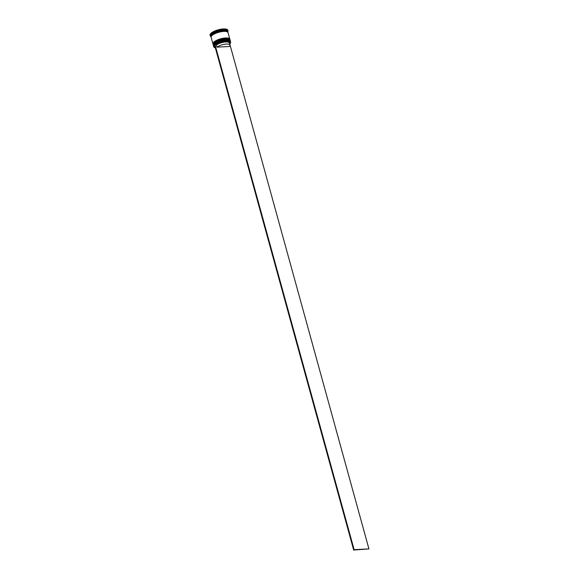 <?xml version="1.0" encoding="UTF-8"?>
<svg xmlns="http://www.w3.org/2000/svg" width="579" height="579" viewBox="0 0 579 579"><rect width="100%" height="100%" fill="white"/><g stroke="black" fill="none" stroke-linecap="round" stroke-linejoin="round"><path stroke-width="0.87" d="M229.617 43.939L229.747 43.932A8.671 2.808 164.6 0 0 230.326 43.259A8.671 2.808 164.6 0 0 226.309 40.957A8.671 2.808 164.6 0 0 215.113 44.684L215.887 44.641A7.751 2.511 -15.4 0 1 225.224 41.384A7.751 2.511 -15.4 0 1 229.465 43.382M214.556 47.558A8.765 2.837 -15.4 0 1 214.505 47.536A8.765 2.837 -15.4 0 1 213.738 46.74A8.765 2.837 -15.4 0 1 217.574 43.078A8.765 2.837 -15.4 0 1 226.324 40.834A8.765 2.837 -15.4 0 1 230.637 42.079A8.765 2.837 -15.4 0 1 230.384 43.157A8.765 2.837 -15.4 0 1 230.355 43.208M214.606 45.126A8.671 2.808 164.6 0 0 214.606 47.587A8.671 2.808 164.6 0 0 215.352 47.847M213.883 44.757A8.49 2.75 -15.4 0 1 213.969 44.612A8.49 2.75 -15.4 0 1 225.919 39.937A8.49 2.75 -15.4 0 1 229.349 40.378A8.49 2.75 -15.4 0 1 229.494 40.45A8.49 2.75 164.6 0 0 225.919 39.937A8.49 2.75 164.6 0 0 213.883 44.757M230.637 42.079L230.428 41.326A8.765 2.837 164.6 0 0 229.66 40.53A8.765 2.837 164.6 0 0 226.121 40.081A8.765 2.837 164.6 0 0 213.781 44.901A8.765 2.837 164.6 0 0 213.528 45.98L213.738 46.74M213.535 43.49A8.49 2.75 -15.4 0 1 213.622 43.345A8.49 2.75 -15.4 0 1 225.571 38.677A8.49 2.75 -15.4 0 1 229.002 39.111A8.49 2.75 -15.4 0 1 229.146 39.191A8.49 2.75 164.6 0 0 225.571 38.677A8.49 2.75 164.6 0 0 213.535 43.49M230.196 40.487L230.08 40.06A8.765 2.837 164.6 0 0 229.313 39.263A8.765 2.837 164.6 0 0 225.774 38.815A8.765 2.837 164.6 0 0 213.434 43.642A8.765 2.837 164.6 0 0 213.181 44.721L213.296 45.14A8.765 2.837 -15.4 0 1 217.132 41.478A8.765 2.837 -15.4 0 1 225.89 39.234A8.765 2.837 -15.4 0 1 230.196 40.487A8.765 2.837 -15.4 0 1 230.225 40.602M219.26 30.542L218.898 30.636A8.953 2.902 164.6 0 1 219.26 30.542M211.103 37.092A8.765 2.837 -15.4 0 1 211.024 36.89L210.792 36.05A8.765 2.837 -15.4 0 1 214.628 32.388A8.765 2.837 -15.4 0 1 223.385 30.151A8.765 2.837 -15.4 0 1 227.692 31.396L227.923 32.236A8.765 2.837 -15.4 0 1 227.96 32.453M210.922 36.528A9.228 2.989 -15.4 0 1 210.228 35.753A9.228 2.989 -15.4 0 1 214.266 31.896A9.228 2.989 -15.4 0 1 223.487 29.536A9.228 2.989 -15.4 0 1 228.025 30.853A9.228 2.989 -15.4 0 1 227.829 31.874M212.985 43.99A8.765 2.837 -15.4 0 1 212.949 43.874A8.765 2.837 -15.4 0 1 216.785 40.219A8.765 2.837 -15.4 0 1 225.535 37.975A8.765 2.837 -15.4 0 1 229.849 39.22A8.765 2.837 -15.4 0 1 229.877 39.343M212.949 43.874L211.14 37.309A8.765 2.837 -15.4 0 1 214.975 33.654A8.765 2.837 -15.4 0 1 223.733 31.411A8.765 2.837 -15.4 0 1 228.039 32.656L229.849 39.22M211.024 36.89A8.765 2.837 -15.4 0 1 214.86 33.227A8.765 2.837 -15.4 0 1 223.617 30.991A8.765 2.837 -15.4 0 1 227.923 32.236M210.228 35.753L210.068 35.16A9.228 2.989 -15.4 0 1 214.107 31.309A9.228 2.989 -15.4 0 1 223.32 28.95A9.228 2.989 -15.4 0 1 227.858 30.26L228.025 30.853M215.149 47.094A7.751 2.511 -15.4 0 1 214.809 45.879M215.887 44.641L216.394 45.046A7.288 2.359 -15.4 0 1 224.015 42.137A7.288 2.359 -15.4 0 1 229.356 42.976L229.935 45.082A7.288 2.359 -15.4 0 1 229.27 46.515L216.98 47.145A7.288 2.359 -15.4 0 1 224.594 44.236A7.288 2.359 -15.4 0 1 229.935 45.082M216.394 45.046L216.98 47.145M229.747 43.932L368.932 548.914L354.116 549.674L215.019 44.684L214.585 45.061L353.682 550.05L354.116 549.674M368.932 548.914L353.682 550.05M213.492 45.734L213.39 45.473A8.765 2.837 -15.4 0 1 217.226 41.818A8.765 2.837 -15.4 0 1 225.976 39.575A8.765 2.837 -15.4 0 1 230.29 40.819L230.268 40.733A8.765 2.837 164.6 0 0 225.955 39.488A8.765 2.837 164.6 0 0 217.205 41.731A8.765 2.837 164.6 0 0 213.362 45.394A8.765 2.837 164.6 0 0 213.376 45.43M213.723 44.163A8.49 2.75 -15.4 0 1 225.752 39.35M225.868 39.343A8.49 2.75 -15.4 0 1 229.335 39.864M230.276 40.776A8.765 2.837 164.6 0 0 230.268 40.733C230.666 40.009 229.183 39.538 225.81 39.329C218.464 40.277 214.31 42.303 213.362 45.394L213.39 45.473M213.144 44.474L213.043 44.214A8.765 2.837 -15.4 0 1 216.879 40.552A8.765 2.837 -15.4 0 1 225.629 38.315A8.765 2.837 -15.4 0 1 229.943 39.56L229.921 39.473A8.765 2.837 164.6 0 0 225.607 38.228A8.765 2.837 164.6 0 0 216.857 40.465A8.765 2.837 164.6 0 0 213.014 44.127A8.765 2.837 164.6 0 0 213.029 44.17M213.376 42.904A8.49 2.75 -15.4 0 1 225.405 38.091M225.521 38.084A8.49 2.75 -15.4 0 1 228.987 38.605M229.928 39.517A8.765 2.837 164.6 0 0 229.921 39.473C230.319 38.75 228.835 38.279 225.463 38.062C218.117 39.017 213.962 41.037 213.014 44.127L213.043 44.214M211.111 36.991A8.721 2.823 -15.4 0 1 214.737 33.307A8.721 2.823 -15.4 0 1 223.595 31.005A8.721 2.823 -15.4 0 1 227.909 32.366"/></g></svg>
